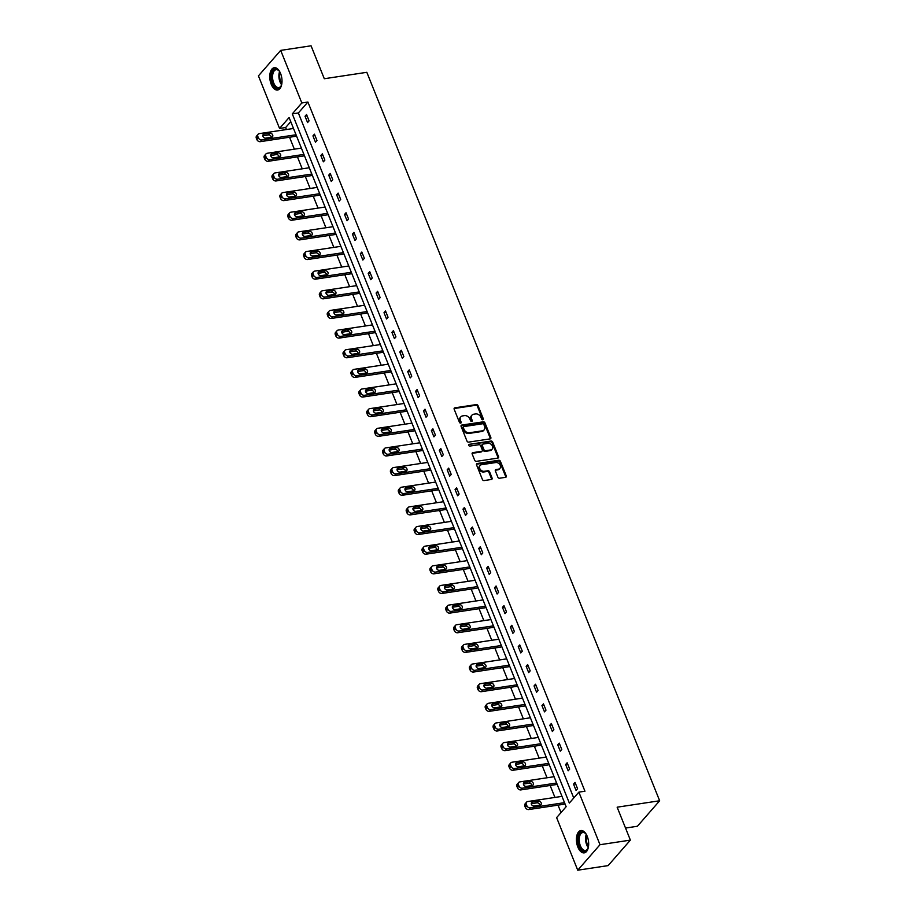<?xml version="1.0" encoding="UTF-8"?>
<svg xmlns="http://www.w3.org/2000/svg" width="916" height="916" viewBox="0 0 916 916"><rect width="100%" height="100%" fill="white"/><g stroke="black" fill="none" stroke-linecap="round" stroke-linejoin="round"><path stroke-width="1.37" d="M482.824 419.757A0.996 0.767 41.1 0 0 483.305 418.772L478.026 405.639A1.42 1.099 41.1 0 0 476.343 404.586L454.874 407.826A1.42 1.099 41.1 0 0 454.176 409.234L459.454 422.368A0.996 0.767 41.1 0 0 461.126 422.116L460.439 420.421A4.546 3.527 41.1 0 1 460.84 416.86A4.546 3.527 41.1 0 1 462.672 415.887L464.458 415.624A4.546 3.527 41.1 0 1 469.862 419.001L470.549 420.696A0.996 0.767 41.1 0 0 472.221 420.444L471.534 418.749A4.546 3.527 41.1 0 1 471.923 415.177A4.546 3.527 41.1 0 1 473.755 414.215L475.553 413.94A4.546 3.527 41.1 0 1 480.957 417.318L481.633 419.024A0.996 0.767 41.1 0 0 482.824 419.757M482.778 419.768A0.996 0.767 41.1 0 0 482.709 419.459L477.431 406.326A1.42 1.099 41.1 0 0 475.736 405.273L454.267 408.513A1.42 1.099 41.1 0 0 454.096 408.559M460.599 423.112A0.996 0.767 41.1 0 0 460.53 422.814L459.843 421.108L460.439 420.421M471.683 421.44A0.996 0.767 41.1 0 0 471.614 421.131L470.939 419.436L471.534 418.749M577.859 847.082A11.29 5.965 81.4 0 1 580.859 830.549A11.29 5.965 81.4 0 1 587.236 836.342A11.29 5.965 81.4 0 1 584.236 852.876A11.29 5.965 81.4 0 1 577.859 847.082M271.193 84.249A11.29 5.965 81.4 0 1 274.205 67.715A11.29 5.965 81.4 0 1 280.582 73.498A11.29 5.965 81.4 0 1 277.571 90.031A11.29 5.965 81.4 0 1 271.193 84.249M497.869 477.179A1.42 1.099 41.1 0 0 499.564 478.232L505.575 477.316A1.42 1.099 41.1 0 0 506.273 475.908L500.411 461.32A1.42 1.099 41.1 0 0 498.728 460.267L477.259 463.507A1.42 1.099 41.1 0 0 476.56 464.927L482.423 479.503A1.42 1.099 41.1 0 0 484.117 480.568L491.388 479.469A1.42 1.099 41.1 0 0 492.087 478.049L489.579 471.809A1.42 1.099 41.1 0 0 487.885 470.755L484.278 471.293A3.801 2.943 41.1 0 1 480.27 469.393A3.801 2.943 41.1 0 1 480.087 465.488A3.801 2.943 41.1 0 1 481.621 464.687L495.751 462.546A3.801 2.943 41.1 0 1 499.758 464.446A3.801 2.943 41.1 0 1 499.941 468.351A3.801 2.943 41.1 0 1 498.407 469.164L496.06 469.519A1.42 1.099 41.1 0 0 495.361 470.927L497.869 477.179M280.685 50.391L311.062 45.8L324.298 78.73L366.824 72.307L659.657 800.767L617.144 807.191L630.38 840.121L600.003 844.712L577.744 870.2L556.619 817.633L566.145 806.71L289.101 117.534L279.563 128.458L258.438 75.879L280.685 50.391L301.822 102.958L292.284 113.882L569.34 803.057L578.866 792.134L600.003 844.712M578.866 792.134L584.946 791.218L307.902 102.042L301.822 102.958M490.129 438.879A1.42 1.099 41.1 0 0 490.827 437.459L484.965 422.883A1.42 1.099 41.1 0 0 483.27 421.818L461.801 425.07A1.42 1.099 41.1 0 0 461.114 426.478L466.977 441.065A1.42 1.099 41.1 0 0 468.66 442.119L490.129 438.879M492.682 442.096L498.544 456.683A1.42 1.099 41.1 0 1 497.857 458.103L476.389 461.343A1.42 1.099 41.1 0 1 474.694 460.29L472.187 454.05A1.42 1.099 41.1 0 1 472.885 452.63L481.587 451.313A1.42 1.099 41.1 0 0 482.285 449.893L480.625 445.76A1.42 1.099 41.1 0 0 478.931 444.707L469.874 446.069A0.996 0.767 41.1 0 1 469.175 444.34L490.999 441.043A1.42 1.099 41.1 0 1 492.682 442.096L492.087 442.783L497.949 457.37L498.544 456.683M630.38 840.121L608.121 865.609L577.744 870.2M625.525 828.053L637.399 826.255L659.657 800.767M556.905 783.707L556.138 784.577L520.883 789.901A2.897 2.244 -138.9 0 1 517.437 787.749L516.933 786.489A2.897 2.244 -138.9 0 1 517.185 784.222L518.685 782.504A2.897 2.244 41.1 0 0 518.433 784.772L518.948 786.031A2.897 2.244 41.1 0 0 522.383 788.184L520.883 789.901M541.104 744.422L540.348 745.292L505.094 750.616A2.897 2.244 -138.9 0 1 501.647 748.464L501.144 747.204A2.897 2.244 -138.9 0 1 501.395 744.937L502.895 743.22A2.897 2.244 41.1 0 0 502.644 745.487L503.147 746.746A2.897 2.244 41.1 0 0 506.594 748.899L505.094 750.616M525.315 705.125L524.547 706.007L489.293 711.331A2.897 2.244 -138.9 0 1 485.858 709.179L485.343 707.919A2.897 2.244 -138.9 0 1 485.595 705.652L487.106 703.923A2.897 2.244 41.1 0 0 486.854 706.202L487.358 707.461A2.897 2.244 41.1 0 0 490.804 709.602L489.293 711.331M509.525 665.84L508.758 666.711L473.503 672.046A2.897 2.244 -138.9 0 1 470.057 669.894L469.553 668.634A2.897 2.244 -138.9 0 1 469.805 666.356L471.305 664.638A2.897 2.244 41.1 0 0 471.053 666.905L471.568 668.165A2.897 2.244 41.1 0 0 475.003 670.317L473.503 672.046M493.724 626.555L492.968 627.426L457.714 632.75A2.897 2.244 -138.9 0 1 454.267 630.597L453.764 629.338A2.897 2.244 -138.9 0 1 454.015 627.071L455.515 625.353A2.897 2.244 41.1 0 0 455.263 627.62L455.767 628.88A2.897 2.244 41.1 0 0 459.214 631.032L457.714 632.75M477.934 587.27L477.167 588.141L441.913 593.465A2.897 2.244 -138.9 0 1 438.478 591.312L437.963 590.053A2.897 2.244 -138.9 0 1 438.214 587.786L439.726 586.068A2.897 2.244 41.1 0 0 439.474 588.335L439.978 589.595A2.897 2.244 41.1 0 0 443.424 591.747L441.913 593.465M462.133 547.974L461.378 548.856L426.123 554.18A2.897 2.244 -138.9 0 1 422.677 552.027L422.173 550.768A2.897 2.244 -138.9 0 1 422.425 548.501L423.925 546.772A2.897 2.244 41.1 0 0 423.673 549.05L424.188 550.31A2.897 2.244 41.1 0 0 427.623 552.451L426.123 554.18M446.344 508.689L445.588 509.559L410.334 514.895A2.897 2.244 -138.9 0 1 406.887 512.742L406.383 511.483A2.897 2.244 -138.9 0 1 406.624 509.204L408.135 507.487A2.897 2.244 41.1 0 0 407.883 509.754L408.387 511.014A2.897 2.244 41.1 0 0 411.834 513.166L410.334 514.895M430.554 469.404L429.787 470.274L394.533 475.599A2.897 2.244 -138.9 0 1 391.098 473.446L390.582 472.187A2.897 2.244 -138.9 0 1 390.834 469.919L392.334 468.202A2.897 2.244 41.1 0 0 392.094 470.469L392.598 471.729A2.897 2.244 41.1 0 0 396.033 473.881L394.533 475.599M414.753 430.119L413.998 430.989L378.743 436.314A2.897 2.244 -138.9 0 1 375.297 434.161L374.793 432.902A2.897 2.244 -138.9 0 1 375.045 430.635L376.545 428.917A2.897 2.244 41.1 0 0 376.293 431.184L376.808 432.444A2.897 2.244 41.1 0 0 380.243 434.596L378.743 436.314M398.964 390.823L398.208 391.705L362.942 397.029A2.897 2.244 -138.9 0 1 359.507 394.876L359.003 393.617A2.897 2.244 -138.9 0 1 359.244 391.35L360.755 389.621A2.897 2.244 41.1 0 0 360.503 391.899L361.007 393.159A2.897 2.244 41.1 0 0 364.454 395.3L362.942 397.029M383.174 351.538L382.407 352.408L347.153 357.744A2.897 2.244 -138.9 0 1 343.706 355.591L343.202 354.332A2.897 2.244 -138.9 0 1 343.454 352.053L344.954 350.336A2.897 2.244 41.1 0 0 344.714 352.603L345.218 353.862A2.897 2.244 41.1 0 0 348.653 356.015L347.153 357.744M367.373 312.253L366.618 313.123L331.363 318.447A2.897 2.244 -138.9 0 1 327.917 316.295L327.413 315.035A2.897 2.244 -138.9 0 1 327.665 312.768L329.165 311.051A2.897 2.244 41.1 0 0 328.913 313.318L329.416 314.577A2.897 2.244 41.1 0 0 332.863 316.73L331.363 318.447M351.584 272.968L350.828 273.838L315.562 279.162A2.897 2.244 -138.9 0 1 312.127 277.01L311.623 275.75A2.897 2.244 -138.9 0 1 311.864 273.483L313.375 271.766A2.897 2.244 41.1 0 0 313.123 274.033L313.627 275.292A2.897 2.244 41.1 0 0 317.073 277.445L315.562 279.162M335.794 233.672L335.027 234.553L299.772 239.877A2.897 2.244 -138.9 0 1 296.326 237.725L295.822 236.465A2.897 2.244 -138.9 0 1 296.074 234.198L297.574 232.469A2.897 2.244 41.1 0 0 297.334 234.748L297.837 236.007A2.897 2.244 41.1 0 0 301.272 238.149L299.772 239.877M319.993 194.387L319.237 195.257L283.983 200.593A2.897 2.244 -138.9 0 1 280.536 198.44L280.033 197.18A2.897 2.244 -138.9 0 1 280.285 194.902L281.784 193.184A2.897 2.244 41.1 0 0 281.533 195.451L282.036 196.711A2.897 2.244 41.1 0 0 285.483 198.864L283.983 200.593M304.204 155.102L303.448 155.972L268.182 161.296A2.897 2.244 -138.9 0 1 264.747 159.144L264.232 157.884A2.897 2.244 -138.9 0 1 264.484 155.617L265.995 153.899A2.897 2.244 41.1 0 0 265.743 156.167L266.247 157.426A2.897 2.244 41.1 0 0 269.693 159.579L268.182 161.296M290.761 121.668L285.643 127.542L286.445 129.534M289.536 137.24L294.345 149.171M297.437 156.876L302.234 168.819M305.337 176.525L310.135 188.467M313.226 196.173L318.035 208.104M321.127 215.81L325.924 227.752M329.027 235.458L333.825 247.389M336.928 255.095L341.725 267.037M344.817 274.743L349.614 286.685M352.717 294.391L357.515 306.322M360.618 314.028L365.415 325.97M368.507 333.676L373.304 345.618M376.407 353.324L381.205 365.255M384.308 372.961L389.105 384.903M392.197 392.609L396.994 404.54M400.097 412.246L404.895 424.188M407.998 431.894L412.795 443.836M415.887 451.542L420.684 463.473M423.787 471.179L428.585 483.121M431.688 490.827L436.485 502.77M439.577 510.475L444.375 522.406M447.477 530.112L452.275 542.054M455.378 549.76L460.175 561.691M463.267 569.397L468.065 581.339M471.168 589.045L475.965 600.988M479.068 608.693L483.866 620.624M486.957 628.33L491.766 640.273M494.858 647.978L499.655 659.921M502.758 667.627L507.556 679.558M510.647 687.263L515.456 699.206M518.548 706.912L523.345 718.842M526.448 726.548L531.246 738.491M534.337 746.197L539.146 758.139M542.238 765.845L547.035 777.776M550.138 785.481L554.936 797.424M558.027 805.13L561.027 812.572M296.303 135.453L295.547 136.324L260.293 141.659A2.897 2.244 -138.9 0 1 256.846 139.507L256.343 138.247A2.897 2.244 -138.9 0 1 256.594 135.98L258.094 134.251A2.897 2.244 41.1 0 0 257.843 136.518L258.346 137.778A2.897 2.244 41.1 0 0 261.793 139.93L260.293 141.659M312.104 174.75L311.337 175.62L276.082 180.944A2.897 2.244 -138.9 0 1 272.636 178.792L272.132 177.532A2.897 2.244 -138.9 0 1 272.384 175.265L273.884 173.536A2.897 2.244 41.1 0 0 273.644 175.815L274.147 177.074A2.897 2.244 41.1 0 0 277.582 179.227L276.082 180.944M327.894 214.035L327.138 214.905L291.872 220.229A2.897 2.244 -138.9 0 1 288.437 218.077L287.933 216.817A2.897 2.244 -138.9 0 1 288.174 214.55L289.685 212.833A2.897 2.244 41.1 0 0 289.433 215.1L289.937 216.359A2.897 2.244 41.1 0 0 293.383 218.512L291.872 220.229M343.683 253.32L342.928 254.19L307.673 259.514A2.897 2.244 -138.9 0 1 304.226 257.373L303.723 256.114A2.897 2.244 -138.9 0 1 303.975 253.835L305.475 252.118A2.897 2.244 41.1 0 0 305.223 254.385L305.726 255.644A2.897 2.244 41.1 0 0 309.173 257.797L307.673 259.514M359.484 292.605L358.717 293.475L323.462 298.811A2.897 2.244 -138.9 0 1 320.016 296.658L319.512 295.399A2.897 2.244 -138.9 0 1 319.764 293.131L321.264 291.403A2.897 2.244 41.1 0 0 321.024 293.67L321.527 294.929A2.897 2.244 41.1 0 0 324.962 297.082L323.462 298.811M375.274 331.901L374.518 332.771L339.252 338.096A2.897 2.244 -138.9 0 1 335.817 335.943L335.313 334.684A2.897 2.244 -138.9 0 1 335.554 332.416L337.065 330.687A2.897 2.244 41.1 0 0 336.813 332.966L337.317 334.225A2.897 2.244 41.1 0 0 340.763 336.378L339.252 338.096M391.063 371.186L390.308 372.056L355.053 377.381A2.897 2.244 -138.9 0 1 351.607 375.228L351.103 373.968A2.897 2.244 -138.9 0 1 351.355 371.701L352.855 369.984A2.897 2.244 41.1 0 0 352.603 372.251L353.107 373.51A2.897 2.244 41.1 0 0 356.553 375.663L355.053 377.381M406.864 410.471L406.097 411.341L370.843 416.666A2.897 2.244 -138.9 0 1 367.408 414.524L366.892 413.265A2.897 2.244 -138.9 0 1 367.144 410.986L368.644 409.269A2.897 2.244 41.1 0 0 368.404 411.536L368.908 412.795A2.897 2.244 41.1 0 0 372.343 414.948L370.843 416.666M422.654 449.756L421.898 450.626L386.632 455.962A2.897 2.244 -138.9 0 1 383.197 453.809L382.693 452.55A2.897 2.244 -138.9 0 1 382.934 450.283L384.445 448.554A2.897 2.244 41.1 0 0 384.193 450.821L384.697 452.08A2.897 2.244 41.1 0 0 388.144 454.233L386.632 455.962M438.443 489.052L437.688 489.923L402.433 495.247A2.897 2.244 -138.9 0 1 398.987 493.094L398.483 491.835A2.897 2.244 -138.9 0 1 398.735 489.568L400.235 487.839A2.897 2.244 41.1 0 0 399.983 490.117L400.498 491.377A2.897 2.244 41.1 0 0 403.933 493.529L402.433 495.247M454.244 528.337L453.477 529.208L418.223 534.532A2.897 2.244 -138.9 0 1 414.788 532.379L414.272 531.12A2.897 2.244 -138.9 0 1 414.524 528.853L416.024 527.135A2.897 2.244 41.1 0 0 415.784 529.402L416.288 530.662A2.897 2.244 41.1 0 0 419.734 532.814L418.223 534.532M470.034 567.622L469.278 568.493L434.024 573.817A2.897 2.244 -138.9 0 1 430.577 571.676L430.073 570.416A2.897 2.244 -138.9 0 1 430.325 568.138L431.825 566.42A2.897 2.244 41.1 0 0 431.573 568.687L432.077 569.947A2.897 2.244 41.1 0 0 435.524 572.099L434.024 573.817M485.835 606.907L485.068 607.777L449.813 613.113A2.897 2.244 -138.9 0 1 446.367 610.961L445.863 609.701A2.897 2.244 -138.9 0 1 446.115 607.434L447.615 605.705A2.897 2.244 41.1 0 0 447.363 607.972L447.878 609.232A2.897 2.244 41.1 0 0 451.313 611.384L449.813 613.113M501.625 646.204L500.857 647.074L465.603 652.398A2.897 2.244 -138.9 0 1 462.168 650.245L461.653 648.986A2.897 2.244 -138.9 0 1 461.904 646.719L463.416 644.99A2.897 2.244 41.1 0 0 463.164 647.268L463.668 648.528A2.897 2.244 41.1 0 0 467.114 650.681L465.603 652.398M517.414 685.489L516.658 686.359L481.404 691.683A2.897 2.244 -138.9 0 1 477.957 689.53L477.454 688.271A2.897 2.244 -138.9 0 1 477.705 686.004L479.205 684.286A2.897 2.244 41.1 0 0 478.954 686.553L479.457 687.813A2.897 2.244 41.1 0 0 482.904 689.966L481.404 691.683M533.215 724.774L532.448 725.644L497.193 730.968A2.897 2.244 -138.9 0 1 493.747 728.827L493.243 727.567A2.897 2.244 -138.9 0 1 493.495 725.289L494.995 723.571A2.897 2.244 41.1 0 0 494.743 725.838L495.258 727.098A2.897 2.244 41.1 0 0 498.693 729.25L497.193 730.968M549.005 764.058L548.237 764.929L512.983 770.264A2.897 2.244 -138.9 0 1 509.548 768.112L509.033 766.852A2.897 2.244 -138.9 0 1 509.285 764.585L510.796 762.856A2.897 2.244 41.1 0 0 510.544 765.123L511.048 766.383A2.897 2.244 41.1 0 0 514.494 768.535L512.983 770.264M564.794 803.355L564.038 804.225L528.784 809.549A2.897 2.244 -138.9 0 1 525.337 807.397L524.834 806.137A2.897 2.244 -138.9 0 1 525.086 803.87L526.586 802.141A2.897 2.244 41.1 0 0 526.334 804.42L526.837 805.679A2.897 2.244 41.1 0 0 530.284 807.832L528.784 809.549M285.643 127.542L279.563 128.458M307.902 102.042L298.364 112.966L573.748 797.996M298.364 112.966L292.284 113.882M576.061 790.439L573.53 784.142L575.042 782.424L577.572 788.722L576.061 790.439M568.172 770.803L565.641 764.505L567.141 762.776L569.672 769.074L568.172 770.803M560.271 751.154L557.741 744.857L559.241 743.139L561.771 749.437L560.271 751.154M552.371 731.506L549.84 725.22L551.352 723.491L553.882 729.789L552.371 731.506M544.482 711.869L541.951 705.572L543.451 703.843L545.982 710.14L544.482 711.869M536.581 692.221L534.051 685.924L535.551 684.206L538.081 690.504L536.581 692.221M528.681 672.584L526.15 666.287L527.662 664.558L530.192 670.856L528.681 672.584M520.792 652.936L518.261 646.639L519.761 644.921L522.292 651.207L520.792 652.936M512.891 633.288L510.361 626.991L511.861 625.273L514.391 631.571L512.891 633.288M504.991 613.651L502.46 607.354L503.972 605.625L506.502 611.922L504.991 613.651M497.102 594.003L494.571 587.706L496.071 585.988L498.602 592.286L497.102 594.003M489.201 574.355L486.671 568.069L488.171 566.34L490.701 572.637L489.201 574.355M481.301 554.718L478.77 548.421L480.282 546.692L482.812 552.989L481.301 554.718M473.412 535.07L470.881 528.772L472.381 527.055L474.912 533.352L473.412 535.07M465.511 515.433L462.981 509.136L464.481 507.407L467.011 513.704L465.511 515.433M457.611 495.785L455.08 489.488L456.592 487.77L459.122 494.056L457.611 495.785M449.722 476.137L447.191 469.839L448.691 468.122L451.222 474.419L449.722 476.137M441.821 456.5L439.291 450.203L440.791 448.474L443.321 454.771L441.821 456.5M433.921 436.852L431.39 430.554L432.902 428.837L435.432 435.134L433.921 436.852M426.032 417.204L423.501 410.918L425.001 409.189L427.532 415.486L426.032 417.204M418.131 397.567L415.601 391.269L417.101 389.54L419.631 395.838L418.131 397.567M410.231 377.919L407.7 371.621L409.212 369.904L411.742 376.201L410.231 377.919M402.342 358.282L399.811 351.984L401.311 350.255L403.841 356.553L402.342 358.282M394.441 338.634L391.911 332.336L393.411 330.619L395.941 336.905L394.441 338.634M386.541 318.986L384.01 312.688L385.522 310.971L388.052 317.268L386.541 318.986M378.651 299.349L376.121 293.051L377.621 291.322L380.151 297.62L378.651 299.349M370.751 279.701L368.221 273.403L369.72 271.686L372.251 277.983L370.751 279.701M362.85 260.052L360.32 253.766L361.82 252.037L364.362 258.335L362.85 260.052M354.961 240.416L352.42 234.118L353.931 232.389L356.461 238.687L354.961 240.416M347.061 220.767L344.53 214.47L346.03 212.752L348.561 219.05L347.061 220.767M339.16 201.131L336.63 194.833L338.13 193.104L340.672 199.402L339.16 201.131M331.271 181.483L328.73 175.185L330.241 173.468L332.771 179.754L331.271 181.483M323.371 161.834L320.84 155.537L322.34 153.819L324.871 160.117L323.371 161.834M315.47 142.198L312.94 135.9L314.44 134.171L316.97 140.469L315.47 142.198M307.57 122.549L305.039 116.252L306.551 114.534L309.081 120.832L307.57 122.549M305.039 116.252L307.112 115.943M312.94 135.9L315.012 135.579M320.84 155.537L322.913 155.228M328.73 175.185L330.802 174.876M336.63 194.833L338.702 194.513M344.53 214.47L346.603 214.161M352.42 234.118L354.492 233.809M360.32 253.766L362.392 253.446M368.221 273.403L370.293 273.094M376.121 293.051L378.182 292.731M384.01 312.688L386.083 312.379M391.911 332.336L393.983 332.027M399.811 351.984L401.872 351.664M407.7 371.621L409.773 371.312M415.601 391.269L417.673 390.96M423.501 410.918L425.562 410.597M431.39 430.554L433.463 430.245M439.291 450.203L441.363 449.882M447.191 469.839L449.252 469.53M455.08 489.488L457.153 489.178M462.981 509.136L465.053 508.815M470.881 528.772L472.942 528.463M478.77 548.421L480.843 548.111M486.671 568.069L488.743 567.748M494.571 587.706L496.632 587.396M502.46 607.354L504.533 607.033M510.361 626.991L512.433 626.681M518.261 646.639L520.334 646.33M526.15 666.287L528.223 665.966M534.051 685.924L536.123 685.615M541.951 705.572L544.024 705.263M549.84 725.22L551.913 724.899M557.741 744.857L559.813 744.548M565.641 764.505L567.714 764.184M573.53 784.142L575.603 783.833M471.923 415.177L471.328 415.864A4.546 3.527 41.1 0 0 470.939 419.436M460.84 416.86L460.233 417.547A4.546 3.527 41.1 0 0 459.843 421.108M490.3 438.833A1.42 1.099 41.1 0 0 490.22 438.157L484.358 423.57A1.42 1.099 41.1 0 0 482.675 422.516L461.206 425.757A1.42 1.099 41.1 0 0 461.023 425.791M483.843 424.486A0.996 0.767 41.1 0 0 482.652 423.753L463.817 426.593A0.996 0.767 41.1 0 0 463.324 427.589L464.046 429.386A4.546 3.527 41.1 0 0 469.45 432.764L482.331 430.818A4.546 3.527 41.1 0 0 484.163 429.844A4.546 3.527 41.1 0 0 484.553 426.284L483.843 424.486M463.21 427.291A0.996 0.767 41.1 0 0 462.729 428.276L463.324 427.589M484.163 429.844L483.568 430.543A4.546 3.527 41.1 0 1 481.736 431.505L468.855 433.451A4.546 3.527 41.1 0 1 463.45 430.073L462.729 428.276M498.029 458.057A1.42 1.099 41.1 0 0 497.949 457.37M482.16 451.015L481.564 451.702A1.42 1.099 41.1 0 1 480.992 452L472.29 453.317A1.42 1.099 41.1 0 0 472.106 453.363M469.175 444.34L490.392 441.73L490.999 441.043M490.621 449.951A3.801 2.943 41.1 0 0 492.155 449.138A3.801 2.943 41.1 0 0 491.972 445.233A3.801 2.943 41.1 0 0 487.965 443.333L482.984 444.088A1.42 1.099 41.1 0 0 482.297 445.508L483.957 449.642A1.42 1.099 41.1 0 0 485.64 450.706L490.621 449.951L490.026 450.638A3.801 2.943 41.1 0 0 491.56 449.825L492.155 449.138M482.411 444.386L481.816 445.084A1.42 1.099 41.1 0 0 481.69 446.195L482.297 445.508M490.026 450.638L485.045 451.393A1.42 1.099 41.1 0 1 483.35 450.329L481.69 446.195M492.087 442.783A1.42 1.099 41.1 0 0 490.392 441.73M499.941 468.351L499.346 469.038A3.801 2.943 41.1 0 1 497.812 469.851L495.453 470.206A1.42 1.099 41.1 0 0 495.281 470.252M480.087 465.488L479.492 466.175A3.801 2.943 41.1 0 0 479.675 470.091A3.801 2.943 41.1 0 0 483.682 471.98L484.278 471.293M491.56 479.423A1.42 1.099 41.1 0 0 491.48 478.736L488.972 472.496A1.42 1.099 41.1 0 0 487.289 471.442L483.682 471.98M505.758 477.282A1.42 1.099 41.1 0 0 505.678 476.595L499.815 462.007A1.42 1.099 41.1 0 0 498.121 460.954L476.652 464.194A1.42 1.099 41.1 0 0 476.48 464.24M258.094 134.251A2.897 2.244 41.1 0 1 259.262 133.633L293.498 128.469M296.028 134.767L261.793 139.93M271.331 137.297A2.313 1.798 41.1 0 0 268.422 134.95L262.8 135.797M265.709 138.144L271.537 137.263A2.313 1.798 41.1 0 0 269.922 133.232L264.094 134.114A2.313 1.798 41.1 0 0 265.709 138.144M265.995 153.899A2.897 2.244 41.1 0 1 267.163 153.281L301.387 148.106M303.929 154.403L269.693 159.579M279.22 156.934A2.313 1.798 41.1 0 0 276.311 154.598L270.701 155.445M273.609 157.781L279.437 156.899A2.313 1.798 41.1 0 0 277.823 152.869L271.983 153.751A2.313 1.798 41.1 0 0 273.609 157.781M273.884 173.536A2.897 2.244 41.1 0 1 275.052 172.929L309.287 167.754M311.818 174.051L277.582 179.227M287.12 176.582A2.313 1.798 41.1 0 0 284.212 174.235L278.601 175.093M281.51 177.429L287.338 176.548A2.313 1.798 41.1 0 0 285.712 172.517L279.884 173.399A2.313 1.798 41.1 0 0 281.51 177.429M281.773 84.112A9.767 5.164 81.4 0 1 281.178 85.806A9.767 5.164 81.4 0 1 274.388 86.241A9.767 5.164 81.4 0 1 271.869 73.692A9.767 5.164 81.4 0 1 278.888 70.692A9.767 5.164 81.4 0 1 279.964 72.135M279.128 70.956A9.046 4.775 -98.6 0 0 276.117 69.696A9.046 4.775 -98.6 0 0 272.853 73.978A9.046 4.775 -98.6 0 0 273.873 83.345A9.046 4.775 -98.6 0 0 278.819 87.581A9.046 4.775 -98.6 0 0 281.315 85.486M274.926 67.692A11.21 5.92 -98.6 0 0 271.136 72.948A11.21 5.92 -98.6 0 0 272.315 84.352A11.21 5.92 -98.6 0 0 278.281 89.848M588.427 846.945A9.767 5.164 81.4 0 1 587.832 848.651A9.767 5.164 81.4 0 1 581.053 849.086A9.767 5.164 81.4 0 1 578.534 836.526A9.767 5.164 81.4 0 1 585.553 833.526A9.767 5.164 81.4 0 1 586.618 834.98M585.782 833.789A9.046 4.775 -98.6 0 0 582.771 832.529A9.046 4.775 -98.6 0 0 579.507 836.812A9.046 4.775 -98.6 0 0 580.538 846.178A9.046 4.775 -98.6 0 0 585.473 850.414A9.046 4.775 -98.6 0 0 587.98 848.331M581.591 830.526A11.21 5.92 -98.6 0 0 577.79 835.781A11.21 5.92 -98.6 0 0 578.969 847.185A11.21 5.92 -98.6 0 0 584.935 852.682M281.784 193.184A2.897 2.244 41.1 0 1 282.952 192.566L317.188 187.402M319.718 193.688L285.483 198.864M295.021 196.219A2.313 1.798 41.1 0 0 292.112 193.883L286.49 194.73M289.399 197.066L295.238 196.196A2.313 1.798 41.1 0 0 293.612 192.165L287.784 193.047A2.313 1.798 41.1 0 0 289.399 197.066M289.685 212.833A2.897 2.244 41.1 0 1 290.853 212.214L325.077 207.039M327.619 213.336L293.383 218.512M302.91 215.867A2.313 1.798 41.1 0 0 300.001 213.531L294.391 214.378M297.299 216.714L303.127 215.833A2.313 1.798 41.1 0 0 301.513 211.802L295.673 212.684A2.313 1.798 41.1 0 0 297.299 216.714M297.574 232.469A2.897 2.244 41.1 0 1 298.742 231.863L332.977 226.687M335.508 232.985L301.272 238.149M310.81 235.515A2.313 1.798 41.1 0 0 307.902 233.168L302.291 234.015M305.2 236.362L311.028 235.481A2.313 1.798 41.1 0 0 309.402 231.45L303.574 232.332A2.313 1.798 41.1 0 0 305.2 236.362M305.475 252.118A2.897 2.244 41.1 0 1 306.642 251.499L340.878 246.324M343.408 252.621L309.173 257.797M318.711 255.152A2.313 1.798 41.1 0 0 315.802 252.816L310.18 253.663M313.089 255.999L318.928 255.117A2.313 1.798 41.1 0 0 317.302 251.087L311.474 251.969A2.313 1.798 41.1 0 0 313.089 255.999M313.375 271.766A2.897 2.244 41.1 0 1 314.543 271.147L348.778 265.972M351.309 272.27L317.073 277.445M326.6 274.8A2.313 1.798 41.1 0 0 323.692 272.464L318.081 273.311M320.989 275.647L326.817 274.766A2.313 1.798 41.1 0 0 325.203 270.735L319.363 271.617A2.313 1.798 41.1 0 0 320.989 275.647M321.264 291.403A2.897 2.244 41.1 0 1 322.432 290.784L356.668 285.62M359.198 291.918L324.962 297.082M334.5 294.448A2.313 1.798 41.1 0 0 331.592 292.101L325.981 292.948M328.89 295.296L334.718 294.414A2.313 1.798 41.1 0 0 333.092 290.383L327.264 291.265A2.313 1.798 41.1 0 0 328.89 295.296M329.165 311.051A2.897 2.244 41.1 0 1 330.332 310.432L364.568 305.257M367.098 311.555L332.863 316.73M342.401 314.085A2.313 1.798 41.1 0 0 339.493 311.749L333.871 312.596M336.779 314.932L342.618 314.051A2.313 1.798 41.1 0 0 340.992 310.02L335.164 310.902A2.313 1.798 41.1 0 0 336.779 314.932M337.065 330.687A2.897 2.244 41.1 0 1 338.233 330.081L372.469 324.905M374.999 331.203L340.763 336.378M350.29 333.733A2.313 1.798 41.1 0 0 347.382 331.386L341.771 332.245M344.679 334.58L350.507 333.699A2.313 1.798 41.1 0 0 348.893 329.668L343.053 330.55A2.313 1.798 41.1 0 0 344.679 334.58M344.954 350.336A2.897 2.244 41.1 0 1 346.122 349.717L380.358 344.553M382.888 350.839L348.653 356.015M358.19 353.37A2.313 1.798 41.1 0 0 355.282 351.034L349.672 351.881M352.58 354.217L358.408 353.347A2.313 1.798 41.1 0 0 356.782 349.317L350.954 350.198A2.313 1.798 41.1 0 0 352.58 354.217M352.855 369.984A2.897 2.244 41.1 0 1 354.023 369.366L388.258 364.19M390.788 370.488L356.553 375.663M366.091 373.018A2.313 1.798 41.1 0 0 363.183 370.682L357.561 371.53M360.469 373.865L366.308 372.984A2.313 1.798 41.1 0 0 364.683 368.953L358.854 369.835A2.313 1.798 41.1 0 0 360.469 373.865M360.755 389.621A2.897 2.244 41.1 0 1 361.923 389.014L396.159 383.838M398.689 390.136L364.454 395.3M373.98 392.666A2.313 1.798 41.1 0 0 371.072 390.319L365.461 391.166M368.369 393.514L374.197 392.632A2.313 1.798 41.1 0 0 372.583 388.602L366.755 389.483A2.313 1.798 41.1 0 0 368.369 393.514M368.644 409.269A2.897 2.244 41.1 0 1 369.812 408.65L404.048 403.475M406.578 409.773L372.343 414.948M381.88 412.303A2.313 1.798 41.1 0 0 378.972 409.967L373.362 410.815M376.27 413.15L382.098 412.269A2.313 1.798 41.1 0 0 380.472 408.238L374.644 409.12A2.313 1.798 41.1 0 0 376.27 413.15M376.545 428.917A2.897 2.244 41.1 0 1 377.713 428.299L411.948 423.123M414.479 429.421L380.243 434.596M389.781 431.951A2.313 1.798 41.1 0 0 386.873 429.615L381.251 430.463M384.159 432.799L389.998 431.917A2.313 1.798 41.1 0 0 388.373 427.887L382.545 428.768A2.313 1.798 41.1 0 0 384.159 432.799M384.445 448.554A2.897 2.244 41.1 0 1 385.613 447.935L419.849 442.772M422.379 449.069L388.144 454.233M397.67 451.599A2.313 1.798 41.1 0 0 394.773 449.252L389.151 450.1M392.059 452.447L397.887 451.565A2.313 1.798 41.1 0 0 396.273 447.535L390.445 448.416A2.313 1.798 41.1 0 0 392.059 452.447M392.334 468.202A2.897 2.244 41.1 0 1 393.502 467.584L427.738 462.408M430.268 468.706L396.033 473.881M405.57 471.236A2.313 1.798 41.1 0 0 402.662 468.9L397.052 469.748M399.96 472.084L405.788 471.202A2.313 1.798 41.1 0 0 404.174 467.171L398.334 468.053A2.313 1.798 41.1 0 0 399.96 472.084M400.235 487.839A2.897 2.244 41.1 0 1 401.403 487.232L435.638 482.056M438.169 488.354L403.933 493.529M413.471 490.884A2.313 1.798 41.1 0 0 410.563 488.537L404.941 489.396M407.849 491.732L413.689 490.85A2.313 1.798 41.1 0 0 412.063 486.82L406.235 487.701A2.313 1.798 41.1 0 0 407.849 491.732M408.135 507.487A2.897 2.244 41.1 0 1 409.303 506.869L443.539 501.705M446.069 507.991L411.834 513.166M421.36 510.521A2.313 1.798 41.1 0 0 418.463 508.185L412.841 509.033M415.75 511.368L421.578 510.498A2.313 1.798 41.1 0 0 419.963 506.468L414.135 507.35A2.313 1.798 41.1 0 0 415.75 511.368M416.024 527.135A2.897 2.244 41.1 0 1 417.192 526.517L451.428 521.341M453.958 527.639L419.734 532.814M429.26 530.169A2.313 1.798 41.1 0 0 426.352 527.834L420.742 528.681M423.65 531.017L429.478 530.135A2.313 1.798 41.1 0 0 427.864 526.105L422.024 526.986A2.313 1.798 41.1 0 0 423.65 531.017M423.925 546.772A2.897 2.244 41.1 0 1 425.093 546.165L459.328 540.99M461.859 547.287L427.623 552.451M437.161 549.818A2.313 1.798 41.1 0 0 434.253 547.47L428.631 548.318M431.539 550.665L437.379 549.783A2.313 1.798 41.1 0 0 435.753 545.753L429.925 546.634A2.313 1.798 41.1 0 0 431.539 550.665M431.825 566.42A2.897 2.244 41.1 0 1 432.993 565.802L467.229 560.626M469.759 566.924L435.524 572.099M445.05 569.454A2.313 1.798 41.1 0 0 442.153 567.119L436.531 567.966M439.44 570.302L445.268 569.42A2.313 1.798 41.1 0 0 443.653 565.39L437.825 566.271A2.313 1.798 41.1 0 0 439.44 570.302M439.726 586.068A2.897 2.244 41.1 0 1 440.894 585.45L475.118 580.275M477.648 586.572L443.424 591.747M452.951 589.102A2.313 1.798 41.1 0 0 450.042 586.767L444.432 587.614M447.34 589.95L453.168 589.068A2.313 1.798 41.1 0 0 451.554 585.038L445.714 585.919A2.313 1.798 41.1 0 0 447.34 589.95M447.615 605.705A2.897 2.244 41.1 0 1 448.783 605.087L483.018 599.923M485.549 606.22L451.313 611.384M460.851 608.751A2.313 1.798 41.1 0 0 457.943 606.403L452.332 607.251M455.229 609.598L461.069 608.716A2.313 1.798 41.1 0 0 459.443 604.686L453.615 605.568A2.313 1.798 41.1 0 0 455.229 609.598M455.515 625.353A2.897 2.244 41.1 0 1 456.683 624.735L490.919 619.56M493.449 625.857L459.214 631.032M468.752 628.387A2.313 1.798 41.1 0 0 465.843 626.052L460.221 626.899M463.13 629.235L468.958 628.353A2.313 1.798 41.1 0 0 467.343 624.323L461.515 625.204A2.313 1.798 41.1 0 0 463.13 629.235M463.416 644.99A2.897 2.244 41.1 0 1 464.584 644.383L498.808 639.208M501.338 645.505L467.114 650.681M476.641 648.036A2.313 1.798 41.1 0 0 473.732 645.688L468.122 646.547M471.03 648.883L476.858 648.001A2.313 1.798 41.1 0 0 475.244 643.971L469.404 644.853A2.313 1.798 41.1 0 0 471.03 648.883M471.305 664.638A2.897 2.244 41.1 0 1 472.473 664.02L506.708 658.856M509.239 665.142L475.003 670.317M484.541 667.672A2.313 1.798 41.1 0 0 481.633 665.337L476.022 666.184M478.919 668.52L484.759 667.649A2.313 1.798 41.1 0 0 483.133 663.619L477.305 664.501A2.313 1.798 41.1 0 0 478.919 668.52M479.205 684.286A2.897 2.244 41.1 0 1 480.373 683.668L514.609 678.493M517.139 684.79L482.904 689.966M492.442 687.321A2.313 1.798 41.1 0 0 489.533 684.985L483.911 685.832M486.82 688.168L492.648 687.286A2.313 1.798 41.1 0 0 491.033 683.256L485.205 684.138A2.313 1.798 41.1 0 0 486.82 688.168M487.106 703.923A2.897 2.244 41.1 0 1 488.274 703.316L522.498 698.141M525.028 704.438L490.804 709.602M500.331 706.969A2.313 1.798 41.1 0 0 497.422 704.622L491.812 705.469M494.72 707.816L500.548 706.934A2.313 1.798 41.1 0 0 498.934 702.904L493.094 703.786A2.313 1.798 41.1 0 0 494.72 707.816M494.995 723.571A2.897 2.244 41.1 0 1 496.163 722.953L530.398 717.778M532.929 724.075L498.693 729.25M508.231 726.606A2.313 1.798 41.1 0 0 505.323 724.27L499.712 725.117M502.609 727.453L508.449 726.571A2.313 1.798 41.1 0 0 506.823 722.541L500.995 723.422A2.313 1.798 41.1 0 0 502.609 727.453M502.895 743.22A2.897 2.244 41.1 0 1 504.063 742.601L538.299 737.426M540.829 743.723L506.594 748.899M516.132 746.254A2.313 1.798 41.1 0 0 513.223 743.918L507.601 744.765M510.51 747.101L516.338 746.219A2.313 1.798 41.1 0 0 514.723 742.189L508.895 743.071A2.313 1.798 41.1 0 0 510.51 747.101M510.796 762.856A2.897 2.244 41.1 0 1 511.964 762.238L546.188 757.074M548.718 763.372L514.494 768.535M524.021 765.902A2.313 1.798 41.1 0 0 521.112 763.555L515.502 764.402M518.41 766.749L524.238 765.868A2.313 1.798 41.1 0 0 522.624 761.837L516.784 762.719A2.313 1.798 41.1 0 0 518.41 766.749M518.685 782.504A2.897 2.244 41.1 0 1 519.853 781.886L554.088 776.711M556.619 783.008L522.383 788.184M531.921 785.539A2.313 1.798 41.1 0 0 529.013 783.203L523.402 784.05M526.311 786.386L532.139 785.504A2.313 1.798 41.1 0 0 530.513 781.474L524.685 782.356A2.313 1.798 41.1 0 0 526.311 786.386M526.586 802.141A2.897 2.244 41.1 0 1 527.753 801.534L561.989 796.359M564.519 802.656L530.284 807.832M539.822 805.187A2.313 1.798 41.1 0 0 536.913 802.84L531.291 803.698M534.2 806.034L540.028 805.153A2.313 1.798 41.1 0 0 538.413 801.122L532.585 802.004A2.313 1.798 41.1 0 0 534.2 806.034M482.709 419.459L483.305 418.772M460.53 422.814L461.126 422.116M471.614 421.131L472.221 420.444M454.267 408.513L454.874 407.826M475.736 405.273L476.343 404.586M477.431 406.326L478.026 405.639M461.206 425.757L461.801 425.07M482.675 422.516L483.27 421.818M484.358 423.57L484.965 422.883M490.22 438.157L490.827 437.459M463.45 430.073L464.046 429.386M468.855 433.451L469.45 432.764M481.736 431.505L482.331 430.818M472.29 453.317L472.885 452.63M480.992 452L481.587 451.313M483.35 450.329L483.957 449.642M485.045 451.393L485.64 450.706M495.453 470.206L496.06 469.519M497.812 469.851L498.407 469.164M487.289 471.442L487.885 470.755M488.972 472.496L489.579 471.809M491.48 478.736L492.087 478.049M476.652 464.194L477.259 463.507M498.121 460.954L498.728 460.267M499.815 462.007L500.411 461.32M505.678 476.595L506.273 475.908M257.843 136.518L256.343 138.247M258.346 137.778L256.846 139.507M262.8 135.591L264.094 134.114M268.422 134.95L269.922 133.232M265.743 156.167L264.232 157.884M266.247 157.426L264.747 159.144M270.689 155.239L271.983 153.751M276.311 154.598L277.823 152.869M273.644 175.815L272.132 177.532M274.147 177.074L272.636 178.792M278.59 174.887L279.884 173.399M284.212 174.235L285.712 172.517M281.59 84.741A9.046 4.775 81.4 0 1 279.174 73.017A9.046 4.775 81.4 0 1 279.598 71.585M280.101 72.421A8.748 4.626 -98.6 0 0 279.93 73.085A8.748 4.626 -98.6 0 0 281.819 83.803M588.244 847.575A9.046 4.775 81.4 0 1 585.839 835.861A9.046 4.775 81.4 0 1 586.263 834.43M586.755 835.255A8.748 4.626 -98.6 0 0 586.595 835.919A8.748 4.626 -98.6 0 0 588.473 846.636M281.533 195.451L280.033 197.18M282.036 196.711L280.536 198.44M286.49 194.524L287.784 193.047M292.112 193.883L293.612 192.165M289.433 215.1L287.933 216.817M289.937 216.359L288.437 218.077M294.38 214.172L295.673 212.684M300.001 213.531L301.513 211.802M297.334 234.748L295.822 236.465M297.837 236.007L296.326 237.725M302.28 233.809L303.574 232.332M307.902 233.168L309.402 231.45M305.223 254.385L303.723 256.114M305.726 255.644L304.226 257.373M310.18 253.457L311.474 251.969M315.802 252.816L317.302 251.087M313.123 274.033L311.623 275.75M313.627 275.292L312.127 277.01M318.07 273.105L319.363 271.617M323.692 272.464L325.203 270.735M321.024 293.67L319.512 295.399M321.527 294.929L320.016 296.658M325.97 292.742L327.264 291.265M331.592 292.101L333.092 290.383M328.913 313.318L327.413 315.035M329.416 314.577L327.917 316.295M333.871 312.39L335.164 310.902M339.493 311.749L340.992 310.02M336.813 332.966L335.313 334.684M337.317 334.225L335.817 335.943M341.76 332.039L343.053 330.55M347.382 331.386L348.893 329.668M344.714 352.603L343.202 354.332M345.218 353.862L343.706 355.591M349.66 351.675L350.954 350.198M355.282 351.034L356.782 349.317M352.603 372.251L351.103 373.968M353.107 373.51L351.607 375.228M357.561 371.324L358.854 369.835M363.183 370.682L364.683 368.953M360.503 391.899L359.003 393.617M361.007 393.159L359.507 394.876M365.45 390.96L366.755 389.483M371.072 390.319L372.583 388.602M368.404 411.536L366.892 413.265M368.908 412.795L367.408 414.524M373.35 410.608L374.644 409.12M378.972 409.967L380.472 408.238M376.293 431.184L374.793 432.902M376.808 432.444L375.297 434.161M381.251 430.257L382.545 428.768M386.873 429.615L388.373 427.887M384.193 450.821L382.693 452.55M384.697 452.08L383.197 453.809M389.14 449.893L390.445 448.416M394.773 449.252L396.273 447.535M392.094 470.469L390.582 472.187M392.598 471.729L391.098 473.446M397.04 469.542L398.334 468.053M402.662 468.9L404.174 467.171M399.983 490.117L398.483 491.835M400.498 491.377L398.987 493.094M404.941 489.19L406.235 487.701M410.563 488.537L412.063 486.82M407.883 509.754L406.383 511.483M408.387 511.014L406.887 512.742M412.83 508.827L414.135 507.35M418.463 508.185L419.963 506.468M415.784 529.402L414.272 531.12M416.288 530.662L414.788 532.379M420.73 528.475L422.024 526.986M426.352 527.834L427.864 526.105M423.673 549.05L422.173 550.768M424.188 550.31L422.677 552.027M428.631 548.111L429.925 546.634M434.253 547.47L435.753 545.753M431.573 568.687L430.073 570.416M432.077 569.947L430.577 571.676M436.52 567.76L437.825 566.271M442.153 567.119L443.653 565.39M439.474 588.335L437.963 590.053M439.978 589.595L438.478 591.312M444.42 587.408L445.714 585.919M450.042 586.767L451.554 585.038M447.363 607.972L445.863 609.701M447.878 609.232L446.367 610.961M452.321 607.045L453.615 605.568M457.943 606.403L459.443 604.686M455.263 627.62L453.764 629.338M455.767 628.88L454.267 630.597M460.21 626.693L461.515 625.204M465.843 626.052L467.343 624.323M463.164 647.268L461.653 648.986M463.668 648.528L462.168 650.245M468.11 646.341L469.404 644.853M473.732 645.688L475.244 643.971M471.053 666.905L469.553 668.634M471.568 668.165L470.057 669.894M476.011 665.978L477.305 664.501M481.633 665.337L483.133 663.619M478.954 686.553L477.454 688.271M479.457 687.813L477.957 689.53M483.9 685.626L485.205 684.138M489.533 684.985L491.033 683.256M486.854 706.202L485.343 707.919M487.358 707.461L485.858 709.179M491.8 705.263L493.094 703.786M497.422 704.622L498.934 702.904M494.743 725.838L493.243 727.567M495.258 727.098L493.747 728.827M499.701 724.911L500.995 723.422M505.323 724.27L506.823 722.541M502.644 745.487L501.144 747.204M503.147 746.746L501.647 748.464M507.601 744.559L508.895 743.071M513.223 743.918L514.723 742.189M510.544 765.123L509.033 766.852M511.048 766.383L509.548 768.112M515.49 764.196L516.784 762.719M521.112 763.555L522.624 761.837M518.433 784.772L516.933 786.489M518.948 786.031L517.437 787.749M523.391 783.844L524.685 782.356M529.013 783.203L530.513 781.474M526.334 804.42L524.834 806.137M526.837 805.679L525.337 807.397M531.291 803.492L532.585 802.004M536.913 802.84L538.413 801.122M462.809 427.497L463.416 426.81"/></g></svg>
